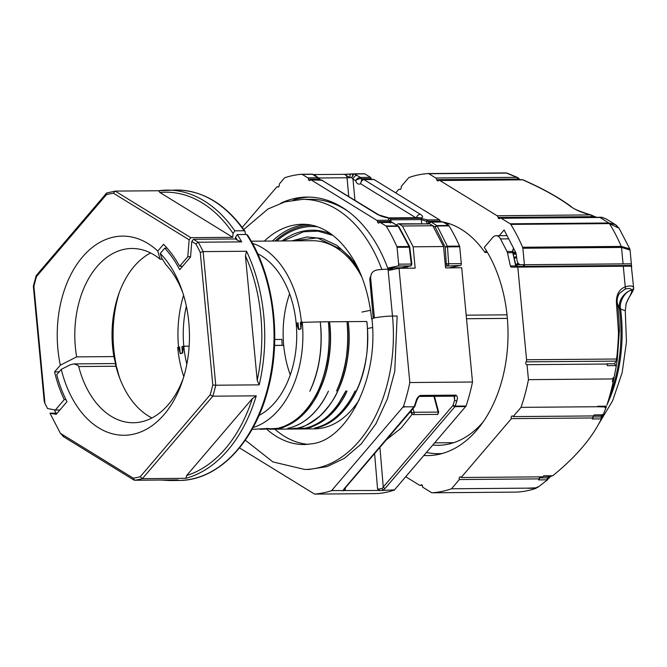 <?xml version="1.0" encoding="UTF-8"?>
<svg xmlns="http://www.w3.org/2000/svg" width="667" height="667" viewBox="0 0 667 667"><rect width="100%" height="100%" fill="white"/><g stroke="black" fill="none" stroke-linecap="round" stroke-linejoin="round"><path stroke-width="1" d="M466.516 318.734L507.354 318.392M306.403 428.139C314.716 426.405 322.361 422.328 329.348 415.9C336.46 409.43 342.363 401.117 347.04 390.962C343.98 398.608 338.069 406.895 329.323 415.841C317.467 424.646 309.83 428.748 306.403 428.139M297.382 428.989L305.278 428.139C309.104 428.139 323.495 421.252 328.506 415.491C330.949 413.473 334.292 409.555 338.528 403.727L345.831 390.954C340.845 401.109 334.901 409.43 327.972 415.9C320.819 422.319 313.257 426.396 305.278 428.139L297.224 428.998L289.328 429.064L297.073 428.222C305.428 426.488 313.09 422.403 320.068 415.95C327.13 409.471 333.033 401.15 337.769 390.97C342.713 380.765 346.031 369.51 347.724 357.195C349.508 345.456 349.666 333.608 348.199 321.636L346.998 321.644C348.107 333.625 347.891 345.481 346.34 357.204C344.414 369.526 341.154 380.782 336.543 390.979C341.279 380.724 344.514 369.86 346.248 358.396C347.215 351.467 347.424 349.975 347.79 340.987C347.874 332.466 347.607 326.021 346.998 321.644L328.389 321.802C329.523 333.783 329.306 345.648 327.722 357.379C325.813 369.701 322.545 380.965 317.917 391.154C312.931 401.317 306.978 409.638 300.067 416.108C292.93 422.536 285.359 426.622 277.372 428.364C282.099 428.314 296.723 420.36 300.175 416.1C304.794 412.923 316.016 396.807 317.917 391.154C321.286 385.459 327.255 364.791 327.664 358.354C329.315 351.476 329.69 328.414 328.389 321.802L320.268 321.869C321.661 333.85 321.502 345.714 319.793 357.462C318.067 369.776 314.741 381.04 309.83 391.237C319.343 370.46 322.82 347.34 320.268 321.869L300.35 322.403L300.967 328.981L298.691 329.448L298.074 322.87L296.165 323.262A85.468 56.745 -90.5 0 1 258.988 415.458M289.253 429.064L297.073 428.222C301.059 428.581 308.713 424.47 320.035 415.9C328.814 406.903 334.726 398.599 337.769 390.97C347.265 370.202 350.742 347.09 348.199 321.636L366.808 321.486C367.892 326.98 368.034 349.625 366 358.713C365.458 362.981 364.132 368.768 362.031 376.063C359.855 382.958 359.154 384.592 356.37 390.854C351.326 401.334 345.389 409.663 338.553 415.833C335.626 418.618 332.133 421.144 328.064 423.42C322.72 426.121 318.584 427.672 315.674 428.072C339.853 423.445 361.314 394.839 366.333 357.087C368.084 345.339 368.242 333.475 366.808 321.486M288.394 429.064L295.965 428.214L287.936 429.073L270.685 429.223L278.447 428.381C286.818 426.638 294.489 422.545 301.459 416.1C308.596 409.621 314.49 401.301 319.143 391.145C324.104 380.94 327.422 369.685 329.106 357.37C330.907 345.631 331.065 333.767 329.581 321.786C332.124 347.249 328.648 370.368 319.143 391.145C316.183 398.641 310.28 406.937 301.442 416.033C289.945 424.696 282.274 428.814 278.447 428.381L269.41 429.231M271.336 429.156L277.372 428.364L261.406 429.298L269.151 428.447L261.331 429.298M239.486 447.891L314.315 493.955L315.916 494.072A160.155 106.328 89.5 0 1 315.666 494.089L376.096 493.588A160.155 106.328 89.5 0 0 376.346 493.572L377.472 493.563A160.155 106.328 -90.5 0 0 394.264 490.137L466.1 406.011A160.155 106.328 -90.5 0 0 472.503 382.016L409.83 382.533L399.024 268.276L388.161 270.494M399.024 268.276L415.157 268.142L413.14 246.798L443.547 246.548L445.564 267.892L461.697 267.759L472.503 382.016M260.772 429.29L268.026 428.447L252.059 429.373M183.784 376.688A94.739 62.898 -90.5 0 1 177.705 347.44L179.615 347.057L180.24 353.635L182.516 353.168L181.891 346.59L183.8 346.198A85.468 56.745 -90.5 0 0 186.835 364.132M289.603 293.763A85.468 56.745 -90.5 0 0 283.7 345.381L274.554 345.456L283.7 345.381A85.468 56.745 89.5 0 0 290.27 374.871M186.36 306.203A85.468 56.745 89.5 0 0 183.8 346.198L189.136 346.156L183.342 346.298L182.741 352.91L180.232 353.427L178.648 348.041A93.43 62.031 -90.5 0 1 183.575 295.264M382.141 488.819L383.242 490.12L385.167 488.336L454.911 406.662A1.659 0.984 -139.5 0 1 453.01 405.386L455.219 406.103L466.1 406.011M394.697 489.828L381.716 490.495L332.95 490.562A160.155 106.328 -90.5 0 1 332.708 490.637L331.591 490.645L403.435 406.528L404.519 406.52A160.155 106.328 89.5 0 1 404.41 406.853L414.207 406.77L416 401.242C416.708 398.457 418.109 396.515 420.21 395.431A1.659 1.101 89.5 0 1 419.31 396.44L454.927 396.156A1.659 1.101 89.5 0 0 454.969 396.156A1.659 1.101 89.5 0 0 455.936 395.131C457.47 396.19 457.77 398.116 456.828 400.909L455.219 406.103A1.659 1.101 89.5 0 1 454.911 406.662L465.799 406.578M394.264 490.137L393.138 490.145A160.155 106.328 -90.5 0 0 393.38 490.062M404.519 406.52A1.659 1.101 89.5 0 1 404.21 407.078L404.41 406.853M332.708 490.637A1.659 1.101 89.5 0 0 333.15 490.328L332.95 490.562M314.315 493.955L314.799 494.08A160.155 106.328 89.5 0 0 331.591 490.645M253.085 427.522A94.739 62.898 -90.5 0 0 302.259 322.011M386.326 439.853L401.209 428.072L412.181 414.332M345.239 487.969L345.323 489.461L343.03 490.92M380.09 490.612L377.589 489.194L374.604 453.593M409.83 382.533A160.155 106.328 89.5 0 1 403.435 406.528M454.535 396.165L454.594 400.25L454.11 396.165M456.828 400.909A1.659 0.534 -163.6 0 1 454.594 400.25L453.01 405.386L383.258 487.06A1.659 0.984 40.5 0 0 385.167 488.336M379.923 447.357L383.258 487.06L382.091 488.577L377.589 489.194M345.323 489.461L344.122 488.886M344.139 489.094L343.53 490.287M414.699 405.87L344.255 488.669A1.659 0.984 40.5 0 0 344.839 488.436L344.08 489.595M419.193 396.448L419.326 396.431C419.018 396.081 418.101 397.615 416.583 401.034L416.583 401.034A1.659 0.517 -162.8 0 1 416 401.242M407.27 268.209L407.103 266.625M402.368 225.996L399.291 224.104L429.698 223.854L432.775 225.746L402.368 225.996A160.155 106.328 89.5 0 1 402.543 226.28L413.006 246.482A160.155 106.328 89.5 0 1 413.14 246.798M396.415 224.854L398.232 223.795L399.291 224.104M309.663 469.418L304.702 469.46A135.259 89.803 -90.5 0 0 316.258 468.242A135.259 89.803 -90.5 0 0 392.496 316.05L397.148 316.016L394.764 371.294L387.385 398.908L375.946 423.728L361.247 443.897L344.514 458.279L327.088 466.608L309.063 469.426M429.698 223.854L398.232 223.795M443.547 246.548A160.155 106.328 89.5 0 0 443.413 246.231L432.941 226.03A160.155 106.328 -90.5 0 0 432.775 225.746M344.255 488.669L343.146 490.445M297.332 428.998L314.34 428.856A94.739 62.898 -90.5 0 0 359.33 399.591M355.136 390.879C344.956 411.731 331.424 424.129 314.549 428.064C322.561 426.33 330.14 422.253 337.277 415.824C344.23 409.355 350.183 401.034 355.136 390.879M310.63 416.058C317.675 409.588 323.603 401.276 328.431 391.12C323.728 401.276 317.825 409.588 310.73 416.058C303.743 422.478 296.098 426.555 287.794 428.289C295.956 426.555 303.568 422.478 310.63 416.058M390.337 269.16A133.8 88.836 -90.5 0 0 389.97 268.176M317.375 226.755A107.629 71.452 -90.5 0 0 302.893 227.48A107.629 71.452 -90.5 0 0 276.738 240.995M311.973 225.221A108.913 72.311 -90.5 0 0 302.776 226.205A108.913 72.311 -90.5 0 0 275.046 241.012M332.858 235.376L317.859 231.132L303.527 231.774L283.192 240.945M331.04 234.017A103.927 69.001 -90.5 0 0 303.243 231.141A103.927 69.001 -90.5 0 0 281.983 240.954M280.907 203.11A137.102 91.029 89.5 0 1 295.398 198.307A137.102 91.029 89.5 0 1 307.112 197.065A137.102 91.029 89.5 0 1 387.735 268.201L392.471 268.159A9.705 6.445 89.5 0 0 391.012 269.16M309.48 197.09A137.102 91.029 -90.5 0 0 300.133 198.266A137.102 91.029 -90.5 0 0 293.222 200.092M362.139 277.664A93.43 62.031 -90.5 0 0 312.206 240.704L251.251 241.204M257.654 253.693A85.468 56.745 89.5 0 1 296.165 323.262L296.623 323.161L298.432 329.29L300.942 328.781L301.467 322.961A93.43 62.031 -90.5 0 0 252.451 243.347M429.54 222.653L428.089 221.236L440.17 221.136A1.659 1.101 -90.5 0 0 440.378 221.894M362.323 180.148L361.139 178.731L371.152 178.648A1.659 1.101 -90.5 0 0 371.361 179.415M320.027 179.832L318.493 179.081L318.768 179.84M242.246 227.414L276.663 187.11A1.659 1.101 89.5 0 1 277.33 186.768A1.659 1.101 89.5 0 1 277.755 186.893A1.659 1.101 89.5 0 0 278.181 187.018A1.659 1.101 89.5 0 0 278.322 187.002A1.659 1.101 89.5 0 0 279.256 185.134A1.659 1.101 89.5 0 1 279.665 183.6L284.45 177.989A1.659 1.101 89.5 0 1 284.892 177.68A160.155 106.328 89.5 0 1 301.684 174.254A1.659 1.101 89.5 0 1 301.734 174.254A1.659 1.101 89.5 0 1 302.159 174.379L307.804 177.856A1.659 1.101 89.5 0 1 308.479 179.165A1.659 1.101 -90.5 0 0 309.588 180.599A1.659 1.101 -90.5 0 0 309.73 180.59A1.659 1.101 -90.5 0 0 310.255 180.257A1.659 1.101 89.5 0 1 310.922 179.907A1.659 1.101 89.5 0 1 311.347 180.032L321.394 179.948A1.659 1.076 -89.8 0 0 320.994 179.823L320.994 179.823A1.659 1.076 -89.8 0 0 320.96 179.823A1.659 1.101 89.5 0 1 321.361 179.948M398.624 226.371A1.659 1.142 121.6 0 0 398.307 226.013A1.659 1.142 121.6 0 0 397.849 225.896L386.01 225.988L380.365 222.52A1.659 1.101 89.5 0 0 379.94 222.394A1.659 1.101 89.5 0 0 379.273 222.736A1.659 1.101 89.5 0 1 378.748 223.07A1.659 1.101 89.5 0 1 378.606 223.086A1.659 1.101 89.5 0 1 377.497 221.652L389.578 221.552L390.162 222.911M291.863 240.87L306.945 236.952L322.278 238.528L337.01 245.423L350.3 257.479L341.554 249.633C347.79 254.819 353.385 261.272 358.321 268.993L359.096 270.193M357.529 267.15L350.3 257.479L357.904 267.909M292.938 240.862L317.3 237.894L341.554 249.633M180.232 353.427L181.299 353.418M387.735 268.201A9.705 6.445 89.5 0 1 388.769 267.851L397.707 266.033L410.372 265.925A1.659 1.101 -90.5 0 0 411.306 264.057L398.641 264.165A1.659 1.101 89.5 0 1 397.707 266.033M388.769 267.851L401.634 267.75L400.308 268.267M445.398 266.083L460.372 265.516L448.866 267.867M361.08 178.731C358.979 178.689 357.162 179.34 355.603 180.674C356.862 178.689 358.471 177.605 360.422 177.422A1.659 1.076 90.2 0 1 361.08 178.731L361.139 178.731A1.659 1.101 -90.5 0 0 360.463 177.422L354.377 173.979L364.832 173.862A1.659 1.101 -90.5 0 0 364.407 173.737A1.659 1.101 -90.5 0 0 364.349 173.737L354.21 173.82M364.832 173.862L370.477 177.339L360.463 177.422M371.152 178.648A1.659 1.101 -90.5 0 0 370.477 177.339M374.02 179.515A1.659 1.101 -90.5 0 0 373.595 179.39L363.582 179.473A1.659 1.101 89.5 0 1 364.007 179.598L374.02 179.515L439.495 219.818L427.414 219.918L420.694 218.284L390.212 218.534C388.369 218.584 387.936 219.151 388.903 220.235L389.628 220.727M440.17 221.136A1.659 1.101 -90.5 0 0 439.495 219.818M486.418 250.709L484.926 252.451A112.148 74.462 89.5 0 0 443.021 221.994L448.674 225.471L436.835 225.571L431.199 222.094L443.03 222.003A1.659 1.101 -90.5 0 0 442.613 221.878L430.774 221.978A1.659 1.101 89.5 0 1 431.199 222.094A1.659 1.142 121.6 0 0 429.565 223.578L430.107 222.319M459.713 246.782L461.314 263.648L448.649 263.748L447.499 246.89L459.713 246.782A1.659 1.101 -90.5 0 0 459.546 246.098A160.155 106.328 89.5 0 0 449.074 225.896A1.659 1.101 -90.5 0 0 448.674 225.471M460.372 265.516A1.659 1.101 -90.5 0 0 461.314 263.648M449.074 225.896L437.235 225.988L447.324 246.198L459.546 246.098M416.333 217.684A4.152 2.868 -58.4 0 1 420.318 214.282L363.965 179.598C362.206 179.898 361.089 181.282 360.614 183.758L361.497 180.348L363.523 179.473A1.659 1.126 88.8 0 1 363.965 179.598L364.007 179.598M390.028 221.627L389.578 221.552A1.659 1.101 -90.5 0 0 388.903 220.235L376.822 220.335L311.347 180.032M318.876 177.997L347.032 177.764C346.657 175.379 345.689 174.237 344.13 174.329L354.102 173.829A1.659 1.101 89.5 0 1 354.16 173.82A1.659 1.101 89.5 0 1 354.586 173.945M410.58 411.464L411.572 413.623A1.659 0.625 -24.7 0 1 411.847 413.006A1.659 0.45 -17.8 0 1 414.09 412.273L412.94 408.696M433.925 396.331L438.111 412.073A1.659 0.525 -14.9 0 1 438.711 412.306C436.868 416.475 437.394 413.457 437.118 414.399A1.659 1.101 -90.5 0 0 437.26 414.382A1.659 1.101 -90.5 0 0 438.111 412.073L414.09 412.273A1.659 1.101 89.5 0 1 413.24 414.582A1.659 1.101 89.5 0 1 413.098 414.591L437.118 414.399M447.499 246.89L445.181 247.057L447.324 246.198A1.659 1.101 89.5 0 1 447.499 246.89M429.431 223.712L435.201 227.055A1.659 1.142 121.6 0 1 436.835 225.571A1.659 1.101 89.5 0 1 437.235 225.988L435.201 227.055L445.181 247.057L446.331 263.924L445.214 264.149M390.212 218.534A1.659 1.101 89.5 0 1 390.887 219.835L421.369 219.585A1.659 1.101 -90.5 0 0 420.694 218.284M421.669 223.603L421.369 219.585L426.213 221.327L427.414 219.918A1.659 1.101 89.5 0 1 428.089 221.236L426.213 221.327L427.522 224.129M388.919 217.909C387.835 218.226 379.473 215.958 378.889 214.941L378.889 214.941A4.152 2.868 121.6 0 0 377.747 214.632L389.97 218.217A4.152 2.751 89.5 0 0 388.919 217.909A4.152 2.751 89.5 0 1 388.919 217.909L418.826 217.659A4.152 2.751 89.5 0 1 418.826 217.659A4.152 2.751 89.5 0 1 419.885 217.967C423.353 217.717 423.495 216.483 420.318 214.282M378.889 214.941L321.394 179.948L377.747 214.632M386.01 225.988A1.659 1.101 89.5 0 1 386.401 226.413A160.155 106.328 89.5 0 1 396.873 246.615A1.659 1.101 89.5 0 1 397.048 247.299L398.641 264.165M376.822 220.335A1.659 1.101 89.5 0 1 377.497 221.652M389.62 220.56L390.887 219.835L391.204 222.303M357.062 175.346A4.152 2.868 121.6 0 0 352.976 179.056L355.603 180.674C356.678 183.7 358.346 184.726 360.614 183.758L415.724 217.684M354.102 173.829L353.76 173.862A1.659 1.409 76.1 0 1 354.377 173.979L353.502 174.479L351.767 177.655L352.976 179.056L354.927 200.183M349.992 174.087L349.983 177.647L351.767 177.655L352.935 174.379L353.76 173.862M344.355 174.312L349.983 177.647A4.152 0.6 174.7 0 1 347.032 177.764L348.749 196.39M315.199 175.037L316.241 176.371M314.074 174.562L344.13 174.329M315.95 176.196L313.899 174.562M302.159 174.379L312.406 174.295A1.659 1.101 -90.5 0 0 311.981 174.17A1.659 1.101 -90.5 0 0 311.931 174.17L313.815 174.704M396.873 246.615L409.096 246.515L398.241 226.313L386.401 226.413M318.559 179.081A1.659 1.126 -91.2 0 0 317.851 177.772L317.817 177.772A1.659 1.101 89.5 0 1 318.493 179.081L308.479 179.165M312.406 174.295L315.641 176.005A4.152 2.868 121.6 0 0 314.49 175.696L319.001 178.081M429.056 222.595A1.659 1.184 114.5 0 0 427.739 223.553M430.632 221.986A1.659 1.101 89.5 0 1 430.774 221.978L429.39 222.67M409.821 247.224L409.263 247.199L411.306 264.057L411.864 264.082L409.68 246.732L398.841 226.547L391.779 222.294A1.659 1.101 -90.5 0 0 391.637 222.311M397.048 247.299L409.263 247.199A1.659 1.101 -90.5 0 0 409.096 246.515L409.43 247.349M398.691 227.355L398.241 226.313A1.659 1.101 -90.5 0 0 397.849 225.896L392.204 222.419A1.659 1.142 -58.4 0 1 392.663 222.545M371.944 319.176L373.245 318.201L369.785 279.256L371.219 274.512M389.803 269.168A134.842 89.528 -90.5 0 0 389.436 268.184M348.649 211.739A134.842 89.528 -90.5 0 0 310.539 199.3L302.476 199.366L284.817 201.884L268.009 208.988L243.78 229.515M370.752 279.273L374.404 317.926C379.915 316.85 385.935 316.225 392.479 316.05L388.036 269.185A12.448 1.201 -5.4 0 0 377.222 269.927C372.411 270.852 370.26 273.97 370.752 279.273L369.785 279.256M272.394 241.029A109.947 72.995 89.5 0 1 306.562 224.404M361.898 312.073L370.602 310.297M372.511 327.505L367.467 328.539M466.516 318.709L507.354 318.376M374.27 316.275L373.512 318.142L371.919 318.893C379.039 379.056 346.848 439.328 312.598 443.705L304.494 444.564A110.363 73.278 89.5 0 1 266.783 429.248M274.846 429.181A110.363 73.278 -90.5 0 0 308.371 444.355M388.036 269.185L394.856 269.126M282.149 345.389L281.866 339.445L274.729 339.503M274.562 345.398L282.424 345.331M424.029 455.486A122.395 81.266 -90.5 0 0 437.152 454.686A122.395 81.266 -90.5 0 0 501.959 380.365A122.395 81.266 -90.5 0 0 490.695 258.321A122.395 81.266 -90.5 0 0 484.3 247.365L492.771 237.444A8.296 5.511 89.5 0 1 496.098 235.709A8.296 5.511 89.5 0 1 500.5 238.928L507.012 251.492A4.152 2.751 89.5 0 1 507.454 252.743L510.397 265.975A1.659 1.101 -90.5 0 0 511.447 267.125L517.8 267.1L526.563 359.746A2.493 1.651 89.5 0 1 526.096 361.856L615.991 361.114L617.292 359.646L619.284 331.741C619.801 330.282 617.967 304.444 617.275 303.21L616.45 303.243L618.434 331.424C618.776 333.467 617.275 356.136 616.458 359.013L617.292 359.646L616.166 366.667L614.732 363.882A2.493 1.651 -90.5 0 0 614.599 363.765L614.732 363.882M426.588 452.484A120.569 80.048 -90.5 0 0 442.313 453.485M422.036 485.009L420.91 485.017A1.659 1.101 89.5 0 1 421.469 484.784A1.659 1.101 89.5 0 1 422.353 485.426A1.659 1.101 89.5 0 1 422.503 487.068L431.807 492.796L516.183 492.104M420.91 485.017A2.493 1.651 89.5 0 1 420.077 485.368A2.493 1.651 89.5 0 1 419.443 485.184L405.819 476.797M601.742 415.341L601.067 416.9L601.292 418.893C592.221 437.86 576.038 456.812 552.743 475.746L550.433 476.188L547.407 477.822L539.269 477.889A1.659 1.101 -90.5 0 0 539.503 478.881L459.388 479.54L451.501 488.778A159.738 106.053 89.5 0 1 431.807 492.796M459.388 479.54A1.659 1.101 89.5 0 1 459.263 477.797A1.659 1.101 89.5 0 1 460.238 476.863A1.659 1.101 89.5 0 1 461.122 477.505L542.796 476.838L543.663 475.821L552.743 475.746M601.067 416.9L592.855 416.967A1.659 1.101 -90.5 0 0 593.088 417.959L511.406 418.626L461.122 477.505M511.406 418.626A1.659 1.101 89.5 0 1 511.281 416.883A1.659 1.101 89.5 0 1 512.256 415.95A1.659 1.101 89.5 0 1 513.14 416.6L593.255 415.941L594.122 414.924L603.026 414.849L601.701 417.917M613.115 377.63L613.915 378.464L613.115 377.63L612.823 378.948L528.447 379.648A159.738 106.053 89.5 0 1 521.027 407.362L513.14 416.6M528.447 379.648L527.03 364.682A1.659 1.101 89.5 0 1 526.888 364.699A1.659 1.101 89.5 0 1 525.854 363.673A1.659 1.101 89.5 0 1 526.096 361.856M526.563 359.746L616.458 359.013A2.493 1.651 -90.5 0 1 615.991 361.114L614.599 363.765L606.461 363.832A1.659 1.101 -90.5 0 0 606.862 364.024M616.2 365.599L607.303 365.666L607.145 364.024L527.03 364.682M613.915 378.464L613.74 379.248L612.99 378.973A159.738 106.053 -90.5 0 1 612.414 381.774L613.273 381.541L612.414 381.774M613.273 381.541A159.013 105.569 -90.5 0 0 613.74 379.248L613.732 379.24A2.493 0.559 -168.7 0 1 613.715 379.29M600.975 415.324L603.493 414.04L606.053 407.495L605.027 407.779L605.294 406.995L606.261 406.178L597.757 406.245A159.738 106.053 89.5 0 1 597.59 406.728L605.294 406.995A2.493 1.651 -90.5 0 0 605.344 406.928M605.027 407.779L606.336 406.67L606.053 407.495M601.292 418.893L592.221 418.968L593.088 417.959M547.54 479.823L538.636 479.898L539.503 478.881M536.21 488.194L527.705 488.269A159.738 106.053 -90.5 0 0 528.064 488.144L536.276 487.81A2.493 1.651 -90.5 0 0 536.335 487.744L537.394 486.96L537.969 487.227L546.898 480.298L547.407 478.056A2.493 1.651 -90.5 0 0 547.407 477.822L547.407 478.056M516.375 492.096A159.738 106.053 -90.5 0 0 518.326 491.954L519.093 491.946A159.738 106.053 -90.5 0 0 535.609 488.486M510.397 265.975L515.733 265.933L518.876 267.058L631.341 266.15L623.295 266.233L625.237 286.818C618.993 289.361 616.066 294.839 616.45 303.243M631.524 267.842L631.341 266.15M528.064 488.144L451.501 488.778M521.027 407.362L597.59 406.728M606.912 405.002A159.738 106.053 -90.5 0 0 613.19 381.774M517.8 267.1L623.295 266.233M516.233 266.366L518.876 267.058L511.447 267.125M507.454 252.743L512.79 252.693A4.152 2.751 -90.5 0 0 512.606 252.034L513.173 248.958L513.94 248.941M606.862 405.152L612.114 389.47A125.613 83.392 -90.5 0 0 619.418 308.804L617.275 303.21C616.825 299.533 617.55 296.265 619.46 293.388L624.996 289.136A2.493 1.651 -113.6 0 0 625.237 286.818C629.898 285.501 632.683 285.701 633.583 287.419L631.491 267.6M512.606 252.034L512.865 251.767A1.159 0.642 160.1 0 0 512.381 251.451L507.012 251.492M512.848 252.068A1.159 0.642 160.1 0 0 512.865 251.767L513.173 248.958L512.223 252.293M598.307 424.662L612.648 400.725L622.169 372.595L626.446 341.971L625.271 310.747L620.56 309.013A124.412 82.6 89.5 0 1 607.012 404.702M625.913 304.16L628.506 298.516A2.493 1.201 -151.3 0 1 628.306 298.733L626.171 303.502L625.271 310.747M616.166 366.667L613.957 378.064M633.583 287.427A2.493 2.418 162 0 1 631.682 290.02C632.141 291.396 631.015 294.297 628.306 298.733M633.575 287.402A2.493 2.426 160.1 0 1 631.682 290.012C624.679 291.571 619.151 302.059 620.518 308.629A4.152 0.734 -5.5 0 1 619.36 308.279C618.184 300.634 624.22 292.171 631.682 290.012C631.065 288.369 628.839 288.077 624.996 289.136M620.56 309.013A4.152 0.567 172.5 0 1 619.418 308.804L619.36 308.279M432.933 445.056A112.189 74.487 -90.5 0 0 438.169 445.289A112.189 74.487 -90.5 0 0 483.058 422.044M395.739 192.888L398.349 189.837A2.493 1.651 89.5 0 1 399.35 189.311A2.493 1.651 89.5 0 1 399.8 189.403A1.659 1.101 89.5 0 0 400.1 189.461A1.659 1.101 89.5 0 0 401.184 187.777A2.493 1.651 89.5 0 1 401.817 185.776L408.554 177.889A2.493 1.651 89.5 0 1 409.196 177.43A159.738 106.053 89.5 0 1 428.164 173.553A2.493 1.651 89.5 0 1 428.231 173.553A2.493 1.651 89.5 0 1 428.864 173.737L435.784 177.997A2.493 1.651 89.5 0 1 436.468 178.781A2.493 1.651 89.5 0 1 436.768 179.673A1.659 1.101 89.5 0 0 437.844 180.915A1.659 1.101 89.5 0 0 438.402 180.682A2.493 1.651 89.5 0 1 439.236 180.332A2.493 1.651 89.5 0 1 439.878 180.515L497.132 215.758A2.493 1.651 89.5 0 1 497.824 216.542A2.493 1.651 89.5 0 1 498.116 217.442A1.659 1.101 89.5 0 0 499.191 218.684A1.659 1.101 89.5 0 0 499.75 218.442A2.493 1.651 89.5 0 1 500.592 218.092A2.493 1.651 89.5 0 1 501.225 218.276L510.188 223.795A2.493 1.651 89.5 0 1 510.78 224.404A159.738 106.053 89.5 0 1 517.033 235.426A159.738 106.053 89.5 0 1 522.603 247.24A2.493 1.651 89.5 0 1 522.853 248.241L524.412 264.716L631.332 263.815L631.699 267.784M498.116 217.442L592.204 216.667L590.845 214.991C581.957 212.706 575.171 209.83 570.485 206.37C558.454 197.407 542.513 188.561 522.67 179.832L523.011 179.857A2.159 0.984 113.8 0 0 522.67 179.832L439.878 180.515M428.864 173.737L506.712 173.095A2.159 0.817 -67.9 0 1 506.995 173.095L517.217 177.339A2.159 0.917 113.1 0 0 517.217 177.339A2.159 0.917 113.1 0 0 516.9 177.33L518.042 179.006L519.426 179.673M515.933 265.141A1.242 0.634 31.2 0 0 516.583 265.458L515.95 266.283L516.508 266.425L516.583 265.458L518.284 264.732L520.635 264.724L518.276 264.732A1.242 0.934 89.8 0 0 518.284 264.732M499.249 235.684L504.119 229.982L515.541 252.043A4.977 3.302 89.5 0 1 516.175 254.094L517.008 260.08A5.811 3.86 -90.5 0 0 518.009 262.923A5.811 3.86 89.5 0 0 520.819 264.732L524.412 264.716M484.926 252.451L487.444 252.426M440.237 221.511A112.148 74.462 89.5 0 1 442.429 221.878M522.853 248.241L621.511 247.432L630.09 250.067L631.332 263.815M522.603 247.24L621.269 246.423L629.773 248.849L619.101 228.281L609.438 223.595A159.738 106.053 89.5 0 1 615.691 234.609A159.738 106.053 89.5 0 1 621.269 246.423A2.493 1.651 89.5 0 1 621.511 247.432L623.07 263.899M615.391 224.629L606.32 219.034L601.584 217.259L599.883 217.467L608.854 222.986L615.399 224.612L619.093 228.281M615.483 224.662L616.767 225.604M570.485 206.37A2.159 1.684 -52.9 0 1 571.252 206.645L571.252 206.645C572.845 208.613 579.373 211.364 590.845 214.899L590.795 214.974M497.132 215.758L590.845 214.899L591.937 215.358A2.159 1.076 -58.8 0 1 592.204 216.667L595.014 217.317M435.784 177.997L516.9 177.33L505.995 172.911L428.297 173.553M631.524 265.466L524.037 266.341L523.27 266.383L523.22 267.025M518.309 263.348A0.834 0.425 -32.5 0 1 518.234 263.49L518.909 263.974M515.458 264.691L518.234 263.49L517.442 261.781M506.995 173.095L428.231 173.553M517.342 263.49A1.242 0.934 89.8 0 0 518.276 264.732L518.276 264.732M523.578 264.716L523.27 266.383L516.508 266.425L516.733 266.85M517.217 177.347L518.242 178.081A2.159 0.709 137.2 0 1 518.042 179.006L436.768 179.673M513.415 254.319L513.999 254.194A1.659 1.234 80.3 0 0 513.865 254.21L513.865 254.21A1.659 1.234 80.3 0 0 513.532 254.335M115.925 365.007L113.882 356.578A87.127 57.846 89.5 0 1 118.192 295.639A87.127 57.846 89.5 0 1 150.584 252.968M76.655 356.887L60.33 365.174A99.575 66.108 89.5 0 1 82.541 256.92A99.575 66.108 89.5 0 1 157.787 251.059L160.088 259.196A87.127 57.846 -90.5 0 0 131.933 248.483A87.127 57.846 -90.5 0 0 76.655 356.887L113.882 356.578M59.121 371.869L54.586 371.903L60.33 365.174M158.563 190.745L115.199 191.095L106.637 193.038L106.437 194.656L36.535 276.505A143.147 95.039 -90.5 0 0 33.9 286.376L44.972 403.543L47.557 408.538L55.344 410.03L64.249 399.616A109.947 72.995 89.5 0 1 54.586 371.903M245.381 234.492L245.039 231.316L244.122 230.774L234.817 230.849L233.058 233.442A143.147 95.039 -90.5 0 0 159.913 192.496L232.75 237.327L190.862 237.677L189.145 239.82L113.448 193.23A143.147 95.039 -90.5 0 0 106.437 194.656M157.787 251.059L163.54 244.33A109.947 72.995 89.5 0 1 179.64 266.275L187.786 256.737L189.145 239.82M187.786 256.737L190.562 256.712M232.75 237.327L233.058 233.442M182.65 266.25L179.64 266.275M160.088 259.196L162.131 259.18M65.941 399.6L64.249 399.616M55.344 410.03L59.88 409.997M44.972 403.543L44.23 401.351L33.35 286.218L36.201 275.571L36.535 276.505M119.16 292.888A99.575 66.108 -90.5 0 0 116.175 364.716M159.913 192.496L158.638 190.745A145.214 96.415 89.5 0 1 167.134 190.103A145.214 96.415 89.5 0 1 234.817 230.849M244.122 230.774A145.214 96.415 -90.5 0 0 176.447 190.028L158.638 190.745M106.637 193.038L36.201 275.571M190.862 237.677L115.199 191.095L113.448 193.23M185.818 478.306L186.668 475.504A143.147 95.039 -90.5 0 0 252.301 398.649L256.253 395.831A145.214 96.415 89.5 0 1 185.818 478.306L142.379 478.664A145.214 96.415 89.5 0 1 134.592 480.248L178.022 479.898A145.214 96.415 89.5 0 1 169.526 480.532L178.831 480.457A145.214 96.415 -90.5 0 0 264.599 398.866A145.214 96.415 -90.5 0 0 253.502 246.415A145.214 96.415 -90.5 0 0 246.607 234.484L237.294 234.559A145.214 96.415 89.5 0 1 241.704 241.871L198.266 242.229L195.89 243.972L191.788 241.446L193.513 239.303L198.266 242.229A145.214 96.415 89.5 0 1 200.759 246.848A145.214 96.415 89.5 0 1 203.127 251.609L200.258 252.409A143.147 95.039 -90.5 0 0 198.124 248.132A143.147 95.039 -90.5 0 0 195.89 243.972M182.675 292.363A87.127 57.846 -90.5 0 0 178.172 282.316A87.127 57.846 -90.5 0 0 165.816 264.566L161.622 257.937L160.247 253.452A99.575 66.108 89.5 0 1 175.363 274.779A99.575 66.108 89.5 0 1 181.666 289.386A99.575 66.108 89.5 0 1 182.416 381.024A99.575 66.108 89.5 0 1 71.319 396.598A99.575 66.108 89.5 0 1 61.272 369.343L56.737 374.654A107.879 71.619 -90.5 0 0 66.992 401.676L56.153 414.365L49.958 413.173L60.389 433.308L133.233 478.147A143.147 95.039 -90.5 0 0 140.245 476.722L210.147 394.872A143.147 95.039 -90.5 0 0 212.79 385.001L200.258 252.409M61.272 369.343L70.377 364.774L74.029 363.89L78.172 365.491L78.714 366.55A87.127 57.846 -90.5 0 0 87.135 388.911A87.127 57.846 -90.5 0 0 133.367 422.736A87.127 57.846 -90.5 0 0 183.375 378.031M151.943 417.951A87.127 57.846 89.5 0 1 124.362 388.603A87.127 57.846 89.5 0 1 118.851 375.821A87.127 57.846 89.5 0 1 115.941 366.241L115.683 365.174C115.291 363.273 115.316 363.015 115.741 364.399L117.125 368.884A99.575 66.108 -90.5 0 0 119.86 378.556M115.683 365.174C115.291 363.273 115.316 363.015 115.741 364.399M246.557 251.251A145.214 96.415 89.5 0 1 259.188 384.859L257.212 380.323A143.147 95.039 -90.5 0 0 245.439 255.82L246.557 251.251L203.127 251.609L215.758 385.218L212.79 385.001M259.188 384.859L215.758 385.218A145.214 96.415 89.5 0 1 212.823 396.19L210.147 394.872M256.253 395.831L212.823 396.19L142.379 478.664L140.245 476.722M167.084 248.124L164.782 248.141L160.247 253.452M63.64 436.585L60.389 433.308M49.958 413.173L56.003 413.123L54.285 409.83M57.037 413.323L56.003 413.123M164.782 248.141A107.879 71.619 89.5 0 1 179.698 269.701L190.537 257.012L191.788 241.446M252.301 398.649L186.668 475.504M241.704 241.871L237.319 240.145A143.147 95.039 -90.5 0 0 235.534 237.227L235.393 238.961L193.513 239.303M235.534 237.227L237.294 234.559M246.607 234.484L247.54 235.076C274.029 275.454 282.191 339.536 267.5 391.296C253.543 443.922 217.225 480.79 178.831 480.457M235.393 238.961L237.319 240.145M245.439 255.82L257.212 380.323M133.233 478.147L134.592 480.248L133.992 480.082L62.89 436.318M448.049 223.278A111.197 73.829 -90.5 0 0 446.023 223.837M449.8 442.721A111.197 73.829 -90.5 0 0 452.043 443.205M403.126 407.087L404.21 407.078M333.15 490.328L332.024 490.337M420.21 395.431L455.936 395.131M446.34 263.982A1.659 1.209 -101.3 0 1 446.331 263.924L448.649 263.748A1.659 1.101 89.5 0 1 447.707 265.616A1.659 1.209 -101.3 0 1 446.34 263.982M277.755 186.893L278.598 186.885M410.947 411.039L411.847 413.006L411.139 410.805M389.97 218.217L419.885 217.967M301.792 174.254L311.931 174.17M312.423 174.204A1.659 0.675 97.2 0 1 312.49 174.204A1.659 0.675 97.2 0 1 312.698 174.32L314.49 175.696M317.817 177.772L307.804 177.856M352.935 174.379A1.659 1.176 44.8 0 1 353.502 174.479M380.365 222.52L392.204 222.419A1.659 1.101 -90.5 0 0 391.779 222.294L379.94 222.394M400.742 268.151L410.555 265.908A1.659 1.251 78.2 0 1 410.372 265.925L401.634 267.75A1.659 1.251 78.2 0 0 402.001 267.675M381.824 269.476A134.842 89.528 -90.5 0 0 302.476 199.366M264.332 241.095A109.947 72.995 89.5 0 1 302.676 224.262C308.963 224.195 315.241 225.579 321.519 228.422C327.805 231.282 333.859 235.626 339.678 241.454C357.27 259.763 367.926 285.593 371.644 318.951M370.694 277.764L369.868 277.772M466.183 315.174L507.02 314.841M500.5 238.928L508.713 238.861M516.133 266.041L512.79 252.693L515.733 265.933A1.659 1.101 -90.5 0 0 515.816 266.216M513.048 252.276L515.633 252.226M513.256 253.101L515.95 253.051M510.188 223.795L608.854 222.986A2.493 1.651 89.5 0 1 609.438 223.595L510.78 224.404M599.883 217.467L501.225 218.276M525.062 264.707A1.909 1.251 89.5 0 0 524.037 266.341L523.979 267.017M399.8 189.403L400.4 189.395M513.548 254.394L516.158 253.952M516.55 256.77L514.165 257.179M514.382 258.154L516.692 257.762M78.714 366.55L115.941 366.241M269.968 429.214L270.627 429.214M271.969 429.114L274.029 428.914M377.414 493.563L376.321 493.572M315.866 494.072L314.741 494.08M260.105 429.306L261.297 429.298M454.427 395.948L454.594 396.565M414.749 406.578L344.839 488.436M416.583 401.034L414.899 406.22M327.464 493.905L326.03 493.989M289.22 429.064L288.027 429.073M434.817 442.846L453.693 442.696M434.45 396.323L438.711 412.306M322.57 180.273L310.922 179.907M346.056 175.062L344.505 174.312L364.407 173.737M301.734 174.254L312.49 174.204L314.682 175.304M277.33 186.768L278.764 186.752M411.572 413.623L413.098 414.591M390.587 223.02L389.653 220.585M315.641 176.005L318.918 178.022M319.943 179.481L318.943 178.039M410.555 265.908C410.747 266.358 411.189 265.749 411.864 264.082M446.156 223.92L449.917 223.895M245.306 440.153L272.87 461.897L304.702 469.46M551.184 476.271L543.23 476.338M601.492 415.374L593.688 415.441M537.852 486.993L536.785 487.785M518.434 491.946L516.458 492.096M496.098 235.709L507.037 235.618M422.311 485.351L420.077 485.368M513.198 252.81L513.015 252.193M628.506 298.516C634.55 288.561 633.467 289.328 633.65 287.71M547.799 479.281L550.959 476.071M603.01 414.849L601.717 417.884M630.09 250.067L629.773 248.858M601.859 217.284L604.019 218.001M601.551 217.259L500.592 218.092M522.019 179.648L439.236 180.332M523.011 179.857C542.805 188.536 558.888 197.474 571.252 206.645M400.567 189.303L399.35 189.311M596.481 217.3L591.937 215.358M518.242 178.081L520.068 179.665M245.039 231.316C225.855 204.185 202.985 190.429 176.447 190.028M74.029 363.89L115.424 363.548M160.939 480.032L169.526 480.532"/></g></svg>
